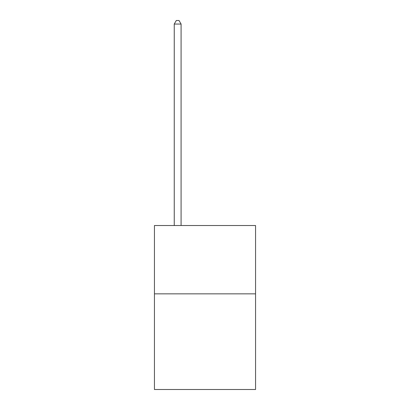 <?xml version="1.0" encoding="UTF-8"?>
<svg xmlns="http://www.w3.org/2000/svg" width="410" height="410" viewBox="0 0 410 410"><rect width="100%" height="100%" fill="white"/><g stroke="black" fill="none" stroke-linecap="round" stroke-linejoin="round"><path stroke-width="0.61" d="M255.558 293.847L255.558 389.5L154.442 389.5L154.442 225.526L255.558 225.526L255.558 293.847L154.442 293.847M181.087 225.526L181.087 24.052L174.255 24.052L174.255 225.526M174.255 24.052L176.305 20.5L179.037 20.5L181.087 24.052"/></g></svg>
